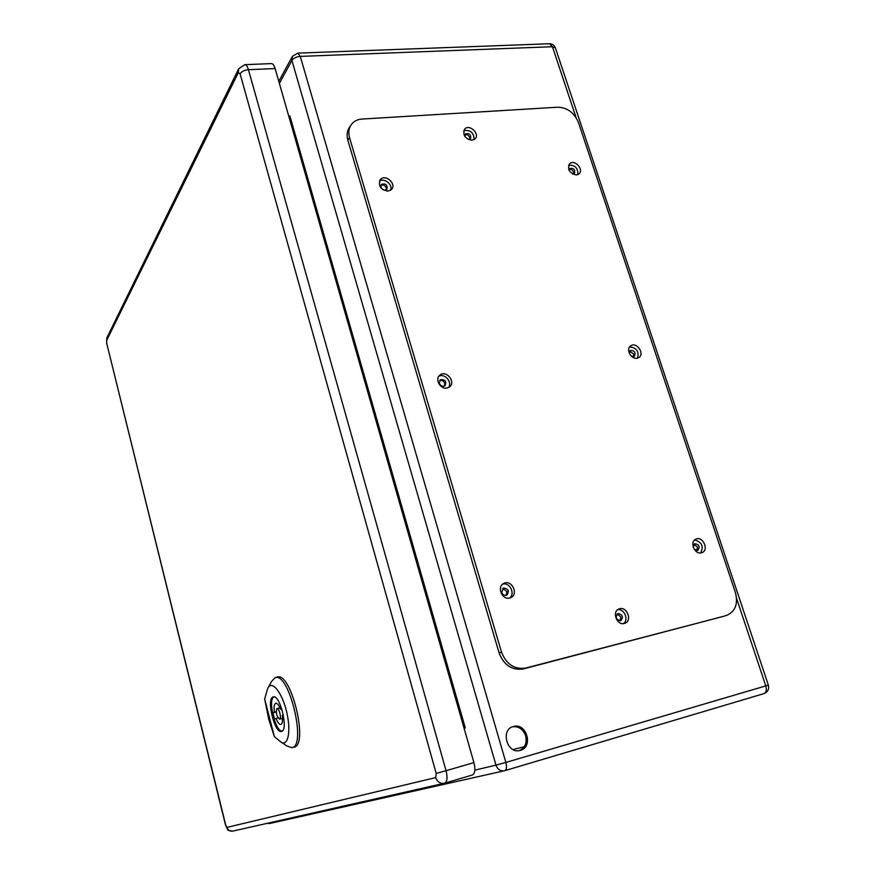 <?xml version="1.0" encoding="UTF-8"?>
<svg xmlns="http://www.w3.org/2000/svg" width="875" height="875" viewBox="0 0 875 875"><rect width="100%" height="100%" fill="white"/><g stroke="black" fill="none" stroke-linecap="round" stroke-linejoin="round"><path stroke-width="1.31" d="M520.384 750.356L520.067 750.444C506.997 754.381 500.117 729.63 513.363 726.534C526.389 722.192 533.783 747.031 520.384 750.356M380.887 187.141L381.369 184.417C385.777 183.159 387.636 184.8 386.936 189.317C384.519 190.848 382.495 190.127 380.887 187.141M569.056 170.33L569.756 168.481C573.825 167.891 575.378 169.586 574.416 173.567L572.731 174.114M439.359 383.283L440.289 379.805C445.145 379.236 446.731 381.216 445.036 385.744C442.608 386.903 440.716 386.083 439.359 383.283M629.278 353.161L630.328 350.481C634.681 350.47 636.005 352.428 634.309 356.355L631.542 356.355M464.855 136.5L465.325 133.93C469.492 132.945 471.22 134.564 470.531 138.786L468.311 139.486M620.517 620.791C615.891 619.555 615.016 617.138 617.914 613.539C622.738 614.491 623.689 616.875 620.78 620.714L620.517 620.791M501.703 592.397L503.355 588.055C508.484 588.602 509.6 590.986 506.723 595.197C504.438 595.842 502.764 594.912 501.703 592.397M693.208 547.148L694.739 543.681C699.256 544.469 700.273 546.711 697.78 550.408L694.137 549.161M519.28 750.608C525.044 747.928 527.177 743.017 525.678 735.875C523.152 729.225 518.798 726.195 512.641 726.775M386.378 189.788L386.345 187.994C385.087 185.38 383.25 184.505 380.855 185.369M573.65 174.005L573.606 172.123C572.622 169.991 571.145 169.083 569.177 169.4M444.445 386.083L444.752 383.327C443.658 380.855 441.952 379.925 439.644 380.538M633.511 356.672L633.708 354.025L629.617 351.225M469.853 139.267L469.787 137.594C468.661 135.209 466.998 134.312 464.811 134.903M619.959 620.867L620.878 616.941L617.138 613.988M506.034 595.405L506.997 591.511L502.644 588.514M696.894 550.583L697.495 547.083L693.941 544.217M289.089 117.294L289.888 115.916L289.406 118.409M289.888 115.916L465.292 727.934L463.553 726.414M350.514 125.792L349.869 126.766C347.091 130.506 346.413 134.98 347.834 140.164L499.133 653.023C503.945 665.252 512.006 670.556 523.316 668.938L724.325 616.109M623.481 623.612C629.059 620.025 624.356 608.552 617.772 609.656M474.064 139.639C473.922 132.65 470.488 129.675 463.739 130.703M700.623 552.945C703.883 546.35 701.881 542.03 694.619 539.973M509.6 598.052C515.594 593.863 509.72 581.984 502.72 584.117M637.514 358.116C639.231 351.345 636.584 347.637 629.573 346.992M448.525 387.527C452.714 382.233 444.609 372.881 438.791 376.294M577.784 174.628C578.134 168.077 575.072 164.927 568.608 165.189M390.655 190.214C393.105 184.625 384.147 177.439 379.411 181.223M726.283 615.409L727.092 615.169C735.492 611.22 738.259 603.673 735.405 592.55L578.419 122.402C574.262 112.678 567.416 107.614 557.889 107.198L361.955 119.066C357.536 119.394 354.08 121.111 351.564 124.217C348.775 127.969 348.108 132.442 349.53 137.648L501.495 652.072C506.33 664.344 514.413 669.67 525.755 668.052L723.373 616.394M387.964 191.144L391.53 189.448C396.977 183.903 385.186 173.534 380.352 179.616C378 185.817 380.538 189.667 387.964 191.144M576.406 174.956L578.998 173.884C584.303 169.575 574.47 158.834 569.647 163.68C567.12 169.444 569.373 173.206 576.406 174.956M446.852 388.052L449.444 386.958C456.302 382.167 446.261 369.611 439.928 375.058C434.514 378.842 440.169 389.473 446.852 388.052M637.011 358.225L638.805 357.558C645.105 353.916 636.672 341.523 630.798 345.789C625.537 348.808 630.897 359.548 637.011 358.225M509.666 598.03L510.716 597.68C518.973 594.398 511.809 579.261 503.956 583.341C496.508 586.348 501.889 600.294 509.666 598.03M701.367 552.825L702.067 552.606C709.297 550.036 702.855 535.828 695.964 539.109C689.27 541.505 694.498 554.837 701.367 552.825M471.931 140.252L475.114 138.819C480.266 133.853 469.295 123.594 464.691 129.084C462.448 134.936 464.855 138.655 471.931 140.252M624.345 623.47L624.837 623.317C632.789 620.812 626.697 605.642 619.084 608.923C611.592 611.341 616.798 625.8 624.345 623.47M444.806 783.147L472.391 774.998C475.037 773.522 475.552 769.388 473.911 762.595L275.133 68.567C274.148 65.33 272.934 63.667 271.491 63.591L244.88 64.673L238.722 68.677L238.284 72.68L240.078 73.806L436.198 773.434L435.717 777.602L227.008 827.389L225.717 825.027L106.75 343.492L106.652 340.419L238.284 72.68M283.369 715.116L282.22 715.63C282.898 720.781 282.45 723.734 280.864 724.5C279.289 724.642 277.681 722.619 276.041 718.43L274.531 719.108L272.913 712.841L274.411 712.13C273.722 706.989 274.181 704.025 275.778 703.248C277.331 703.106 278.917 705.108 280.569 709.264L281.728 708.717M277.988 717.927L276.041 718.43M276.227 711.988L272.913 712.841M276.194 711.681L274.411 712.13M281.805 708.947L280.569 709.264M274.269 696.894L273.919 697.025C267.378 699.388 275.822 733.261 282.395 730.898M268.734 719.239L264.666 698.961L274.356 736.564L268.734 719.239M272.858 697.014L273.241 696.872C280.044 694.148 288.761 730.461 281.498 731.413C274.837 733.95 266.208 699.42 272.858 697.014M281.531 742.35L286.891 745.981L291.856 747.666L293.858 747.206C309.159 745.795 290.992 670.775 277.036 677.141L275.078 677.698L271.469 681.538L268.373 687.28M264.666 698.961L267.663 688.592C271.403 679.35 281.892 691.753 286.606 711.736C291.495 731.697 287.831 747.983 280.295 741.508L274.356 736.564M291.856 747.666C307.07 746.266 288.947 671.355 275.078 677.698M276.927 708.597C275.745 712.873 276.62 716.395 279.562 719.184C281.805 718.889 279.136 707.744 277.025 708.564L276.927 708.597M474.841 770.131L495.983 765.155L291.911 60.484L279.387 83.398M465.292 727.934L464.089 728.295M576.078 117.556L552.431 46.714L300.278 56.394L505.87 762.442L765.789 685.891L736.586 598.413M555.439 48.038L768.348 685.081L765.789 685.891C766.883 689.948 766.248 692.53 763.908 693.634L504.853 770.656M513.023 749.558L524.267 746.725M292.403 56.339L291.911 60.484C293.562 58.144 296.352 56.777 300.278 56.394L297.806 53.123L292.403 56.339M267.247 823.331L269.773 823.473L504.755 770.689C506.603 769.683 506.975 766.938 505.87 762.442L495.983 765.155C497.591 769.409 500.369 771.302 504.306 770.809L763.908 693.634C767.812 692.048 769.289 689.194 768.348 685.081M549.489 43.75L552.431 46.714L555.362 47.808C554.258 45.15 552.3 43.805 549.489 43.75L297.806 53.123M349.53 137.648L347.834 140.164M501.495 652.072L499.133 653.023M525.755 668.052L523.316 668.938M435.717 777.602C437.325 781.922 440.158 783.825 444.216 783.311L444.686 783.18C447.245 781.725 447.705 777.569 446.064 770.711L473.911 762.595M436.198 773.434L446.064 770.711L248.434 69.694L275.133 68.567M240.078 73.806C241.62 71.466 244.409 70.098 248.434 69.694C247.461 66.423 246.28 64.739 244.88 64.673M238.383 69.355L107.056 337.455L106.652 340.419M227.008 827.389C227.992 830.255 229.928 831.502 232.783 831.119L444.117 783.333M225.717 825.027L225.531 825.059C229.108 831.644 225.892 829.861 232.783 831.119M106.75 343.492L225.531 825.059M292.075 56.941L278.786 81.331M267.137 823.353L269.773 823.473M727.092 615.169L724.183 616.164M379.925 180.162L380.352 179.616M472.391 774.998L444.216 783.311M106.794 337.991L106.662 343.886M279.978 707.809L277.025 708.564M282.516 718.419L279.562 719.184"/></g></svg>
